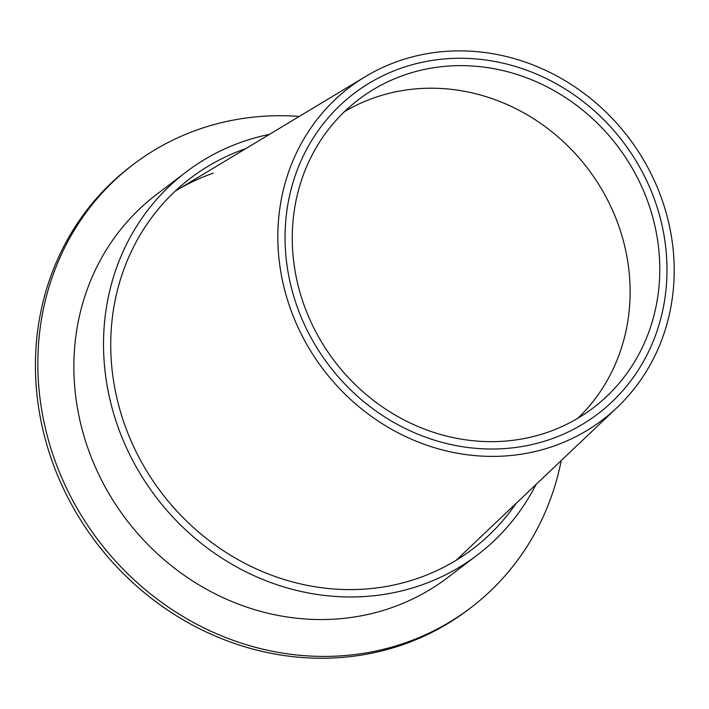 <?xml version="1.0" encoding="UTF-8"?>
<svg xmlns="http://www.w3.org/2000/svg" width="709" height="709" viewBox="0 0 709 709"><rect width="100%" height="100%" fill="white"/><g stroke="black" fill="none" stroke-linecap="round" stroke-linejoin="round"><path stroke-width="1.06" d="M213.338 173.147A232.977 213.746 52.7 0 0 175.203 191.146A232.977 213.746 -127.3 0 1 176.178 190.553L365.286 76.669A208.925 191.678 -127.3 0 1 398.609 61.063A208.925 191.678 52.7 0 1 639.935 153.959A208.925 191.678 52.7 0 1 617.14 407.48L457.03 559.454A232.977 213.746 52.7 0 1 456.197 560.243M245.908 148.562A232.977 213.746 -127.3 0 0 245.403 148.739A232.977 213.746 52.7 0 0 190.606 178.119A232.977 213.746 52.7 0 0 142.979 464.687A232.977 213.746 52.7 0 0 418.062 578.243A232.977 213.746 -127.3 0 0 472.859 548.863A232.977 213.746 -127.3 0 0 516.072 503.417M269.517 134.347A240.581 220.721 -127.3 0 0 242.584 141.738A240.581 220.721 52.7 0 0 186.006 172.074A240.581 220.721 52.7 0 0 136.819 467.993A240.581 220.721 52.7 0 0 420.88 585.244A240.581 220.721 -127.3 0 0 477.467 554.908A240.581 220.721 -127.3 0 0 536.057 484.442M186.006 172.074L156.343 194.656A240.581 220.721 52.7 0 0 107.165 490.566A240.581 220.721 52.7 0 0 391.217 607.826A240.581 220.721 -127.3 0 0 447.804 577.489L477.467 554.908M299.278 116.427A278.566 255.568 -127.3 0 0 198.857 129.304A278.566 255.568 52.7 0 0 133.336 164.426A278.566 255.568 52.7 0 0 76.386 507.068A278.566 255.568 52.7 0 0 405.291 642.841A278.566 255.568 -127.3 0 0 470.811 607.71A278.566 255.568 -127.3 0 0 561.253 460.531M133.336 164.426L130.926 166.26A278.566 255.568 52.7 0 0 73.984 508.902A278.566 255.568 52.7 0 0 402.889 644.667A278.566 255.568 -127.3 0 0 468.41 609.545L470.811 607.71M617.14 407.48A208.925 191.678 52.7 0 1 553.437 446.218A208.925 191.678 -127.3 0 1 301.83 335.233A208.925 191.678 -127.3 0 1 365.286 76.669M550.618 439.208A201.321 184.703 -127.3 0 1 308.167 332.264A201.321 184.703 -127.3 0 1 369.309 83.113A201.321 184.703 -127.3 0 1 401.427 68.073A201.321 184.703 52.7 0 1 633.97 157.593A201.321 184.703 52.7 0 1 612 401.879A201.321 184.703 52.7 0 1 550.618 439.208A201.321 184.703 52.7 0 0 597.971 413.817A201.321 184.703 52.7 0 0 639.128 166.19A201.321 184.703 52.7 0 0 401.427 68.073A201.321 184.703 -127.3 0 0 354.075 93.455A201.321 184.703 -127.3 0 0 312.917 341.082A201.321 184.703 -127.3 0 0 550.618 439.208M547.809 432.206A193.725 177.729 -127.3 0 1 319.077 337.785A193.725 177.729 -127.3 0 1 358.674 99.508A193.725 177.729 -127.3 0 1 404.236 75.074A193.725 177.729 52.7 0 1 632.969 169.495A193.725 177.729 52.7 0 1 593.371 407.772A193.725 177.729 52.7 0 1 547.809 432.206M344.494 111.641A193.725 177.729 -127.3 0 1 374.582 97.656A193.725 177.729 52.7 0 1 598.077 183.365A193.725 177.729 52.7 0 1 577.897 418.213"/></g></svg>
